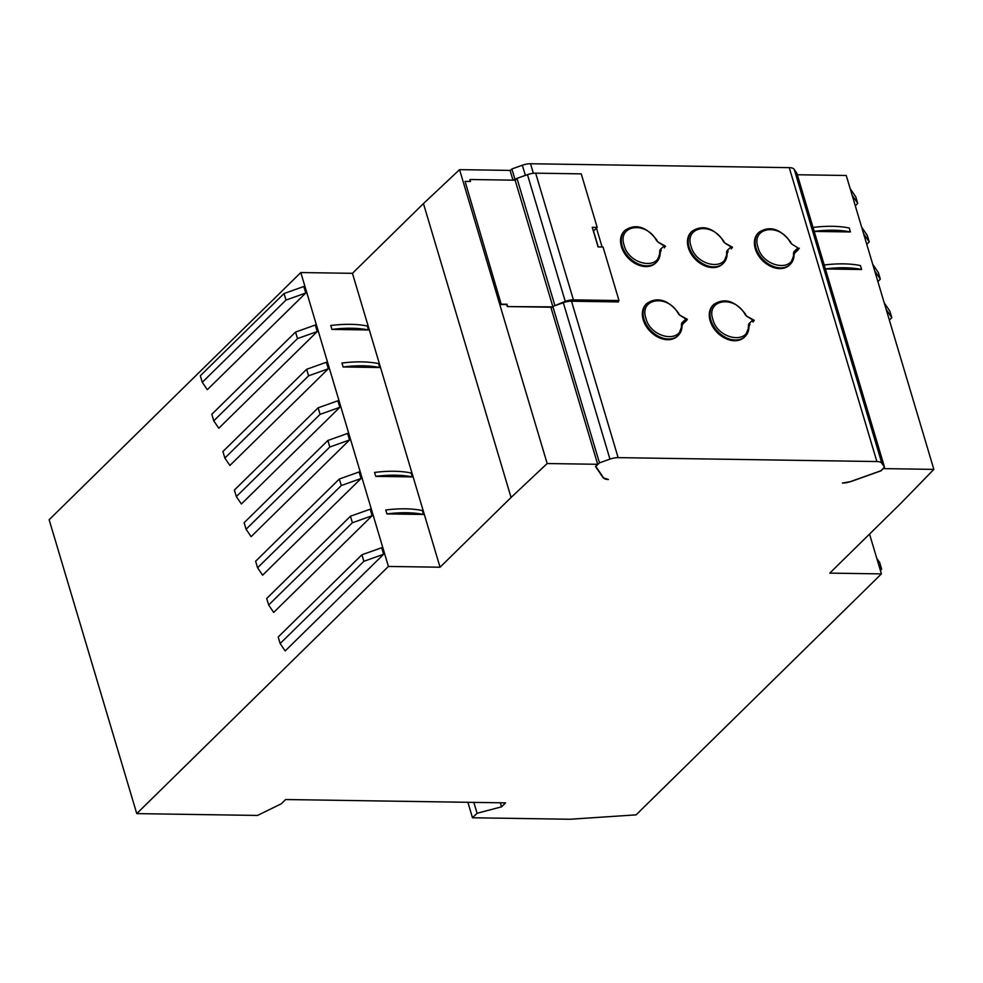 <?xml version="1.0" encoding="UTF-8"?>
<svg xmlns="http://www.w3.org/2000/svg" width="983" height="983" viewBox="0 0 983 983"><rect width="100%" height="100%" fill="white"/><g stroke="black" fill="none" stroke-linecap="round" stroke-linejoin="round"><path stroke-width="1.47" d="M889.345 320.114L891.814 317.693L889.861 311.156L884.221 302.838L874.673 270.841L863.578 233.61L869.23 241.929L866.773 244.337M863.578 233.61L852.089 195.076L857.741 203.395L855.296 205.803M797.324 174.753L846.24 175.49L850.148 188.552L855.788 196.87L857.741 203.395M869.537 534.064L881.419 573.9L829.787 573.114L900.784 503.37L933.85 469.382L884.221 302.838M813.027 227.429A82.855 33.815 -16.6 0 1 849.251 228.031L850.418 231.951L814.219 231.41M850.418 231.951A82.855 33.815 163.4 0 0 814.207 231.349M825.401 268.9A82.855 33.815 -16.6 0 1 861.612 269.502L860.444 265.582A82.855 33.815 163.4 0 0 824.233 264.992M861.612 269.502L825.413 268.961M872.732 264.304L878.384 272.623L880.326 279.16L877.88 281.568M861.636 227.085L867.276 235.404L869.23 241.929M874.673 270.841L880.326 279.16M891.814 317.693L886.162 309.375M852.089 195.076L850.148 188.552M883.262 468.387L881.124 470.783L850.897 481.559L842.406 483.046A11.194 4.571 -16.6 0 0 850.59 481.559L880.817 470.783L884.503 467.171L796.881 173.278L794.215 169.346A11.194 4.571 163.4 0 0 789.263 167.651L530.525 163.743A11.194 4.571 163.4 0 0 522.342 165.23L511.86 168.965L510.152 170.649M933.85 469.382L883.336 468.621M794.08 254.609A22.4 16.195 -134.5 0 1 790.295 264.267L789.558 264.992A22.4 16.195 -134.5 0 1 762.317 260.36A22.4 16.195 -134.5 0 1 758.176 233.045L758.913 232.32C769.603 225.34 780.207 228.609 790.701 242.125L790.16 242.174A5.222 3.772 45.5 0 0 792.495 244.534L797.963 247.913L794.461 251.157A5.222 3.772 45.5 0 0 793.514 253.467C794.461 272.832 762.906 267.413 757.991 247.311C750.914 227.171 779.494 222.662 790.16 242.174M797.963 247.913L792.495 244.534M799.376 248.22L794.755 252.963A3.735 2.703 45.5 0 0 794.719 253L794.755 252.963A1.499 1.032 47.2 0 0 794.461 251.157M798.085 249.915L794.559 253.172M682.055 325.729A22.4 16.195 -134.5 0 1 678.258 335.387L677.52 336.112A22.4 16.195 -134.5 0 1 650.279 331.48A22.4 16.195 -134.5 0 1 646.138 304.165L646.875 303.44C657.578 296.461 668.17 299.741 678.663 313.245L678.123 313.294A5.222 3.772 45.5 0 0 680.457 315.654L685.925 319.033L682.435 322.277A5.222 3.772 45.5 0 0 681.489 324.587C682.423 343.952 650.881 338.533 645.954 318.431C638.876 298.291 667.469 293.782 678.123 313.294M685.925 319.033L687.277 319.291M687.35 319.34L682.718 324.083A3.735 2.703 45.5 0 0 682.681 324.12L682.239 325.324A1.499 0.836 0.6 0 0 681.489 324.587M686.81 320.298L682.534 324.304M515.141 180.196L513.777 180.172L514.883 179.09L525.352 175.355A11.194 4.571 -16.6 0 1 526.863 174.863L516.984 178.39L515.141 180.196L552.802 306.487M553.687 306.143L565.237 301.351A11.194 4.571 -16.6 0 1 573.421 299.864L619.007 300.552L617.619 301.916M618.27 301.277L618.467 301.928L571.504 301.216A11.194 4.571 163.4 0 0 563.32 302.703L552.839 306.438L551.131 308.121M619.007 300.552L603.046 247.003L598.082 246.917L592.245 227.331L597.197 227.405L593.523 231.017L598.266 246.93M596.472 228.13L602.087 246.979M514.883 179.09L511.86 168.965M571.504 301.216L618.135 457.636L876.873 461.543L789.263 167.651M625.065 230.292L624.328 231.017A22.4 16.195 45.5 0 0 628.469 258.332A22.4 16.195 45.5 0 0 655.722 262.965L656.447 262.24A22.4 16.195 -134.5 0 1 629.206 257.607A22.4 16.195 -134.5 0 1 625.065 230.292C635.768 223.313 646.372 226.594 656.865 240.098L656.312 240.147A5.222 3.772 45.5 0 0 658.647 242.506L664.127 245.885L660.625 249.129A5.222 3.772 45.5 0 0 659.679 251.439C660.613 270.804 629.071 265.385 624.144 245.283C617.078 225.144 645.659 220.634 656.312 240.147M660.723 251.157L660.92 250.935A3.735 2.703 45.5 0 0 660.871 250.972L660.441 252.176A1.499 0.836 0.6 0 0 659.679 251.439M691.983 231.3L691.258 232.025A22.4 16.195 45.5 0 0 695.399 259.352A22.4 16.195 45.5 0 0 722.64 263.985L723.377 263.26A22.4 16.195 -134.5 0 1 696.124 258.627A22.4 16.195 -134.5 0 1 691.983 231.3C702.685 224.333 713.289 227.601 723.783 241.118L723.23 241.167A5.222 3.772 45.5 0 0 725.565 243.526L731.045 246.905L727.543 250.137A5.222 3.772 45.5 0 0 726.597 252.447C727.531 271.824 695.989 266.405 691.061 246.291C683.996 226.151 712.577 221.642 723.23 241.167M727.641 252.164L727.838 251.943A3.735 2.703 45.5 0 0 727.801 251.98L727.359 253.184A1.499 0.836 0.6 0 0 726.597 252.447M713.793 304.447L713.056 305.172A22.4 16.195 45.5 0 0 717.197 332.5A22.4 16.195 45.5 0 0 744.438 337.132L745.175 336.407A22.4 16.195 -134.5 0 1 717.934 331.775A22.4 16.195 -134.5 0 1 713.793 304.447C724.496 297.48 735.087 300.749 745.581 314.265L745.04 314.314A5.222 3.772 45.5 0 0 747.375 316.673L752.843 320.04L749.353 323.284A5.222 3.772 45.5 0 0 748.407 325.594C749.341 344.972 717.799 339.553 712.872 319.438C705.794 299.299 734.387 294.789 745.04 314.314M749.451 325.312L749.648 325.09A3.735 2.703 45.5 0 0 749.599 325.127L749.169 326.331A1.499 0.836 0.6 0 0 748.407 325.594M602.948 477.001L603.181 477.812L608.452 479.507A11.194 4.571 163.4 0 1 603.501 477.812L595.723 466.225M595.796 466.47L599.47 462.858L552.839 306.438M884.503 467.171L881.837 463.239A11.194 4.571 163.4 0 0 876.873 461.543M618.135 457.636A11.194 4.571 163.4 0 0 609.952 459.122L563.32 302.703M599.47 462.858L609.952 459.122M747.031 316.329L754.268 320.347L752.978 322.043M725.221 243.182L732.458 247.2L731.905 248.183M665.466 246.143L664.25 247.888M597.197 227.405L581.236 173.856L535.649 173.168A11.194 4.571 163.4 0 0 527.466 174.655L526.863 174.863M513.777 180.172L469.911 179.508L470.021 181.462M497.275 818.126L569.931 819.257L636.075 814.87L881.419 573.9M603.181 477.812L595.477 466.47L597.689 464.295L547.175 463.534L511.062 497.472L440.052 567.216L388.42 566.441L136.76 813.617L257.534 815.435L281.31 803.775L285.623 799.535L505.581 802.865L501.539 806.834L477.074 813.26L472.491 817.758L497.287 818.163M501.293 304.521L465.07 181.388L501.293 304.521L506.736 304.607L507.314 306.573L550.861 307.224L597.689 464.295M136.76 813.617L49.15 519.724L300.81 272.549L352.442 273.323L423.452 203.579L459.565 169.641L510.079 170.403L512.991 180.159M352.442 273.323L440.052 567.216M300.81 272.549L388.42 566.441M379.696 367.519L343.128 366.966L341.961 363.046A82.855 33.815 -16.6 0 1 378.541 363.599L379.708 367.519A82.855 33.815 163.4 0 0 343.128 366.966M368.502 329.969L331.935 329.416L330.767 325.496A82.855 33.815 163.4 0 1 367.347 326.049L368.502 329.969A82.855 33.815 -16.6 0 0 331.935 329.416M423.513 514.465L386.933 513.912L385.766 509.993A82.855 33.815 -16.6 0 1 422.346 510.546L423.513 514.465A82.855 33.815 163.4 0 0 386.933 513.912M412.319 476.915L375.739 476.362L374.572 472.442A82.855 33.815 163.4 0 1 411.152 472.995L412.319 476.915A82.855 33.815 -16.6 0 0 375.739 476.362M266.282 571.578L361.044 478.5L359.102 471.963L339.344 479.004L255.617 561.244L257.571 567.769L262.596 575.19L266.282 571.578M277.378 608.796L372.139 515.719L370.198 509.194L350.452 516.235L266.712 598.475L268.666 605L273.692 612.421L277.378 608.796M246.082 529.247L251.107 536.657L349.555 439.966L347.613 433.429L327.867 440.47L244.128 522.71L246.082 529.247L329.809 447.007L349.555 439.966M317.239 331.554L315.297 325.017L295.539 332.057L211.812 414.298L213.766 420.822L218.791 428.244L317.239 331.554L297.493 338.594L213.766 420.822M328.334 368.772L326.393 362.248L306.635 369.289L222.908 451.529L224.861 458.053L229.887 465.475L328.334 368.772L308.588 375.813L306.635 369.289M339.823 407.306L337.882 400.781L318.123 407.822L234.396 490.062L236.35 496.587L241.376 503.996L339.823 407.306L320.077 414.347L318.123 407.822M305.75 293.02L303.808 286.483L284.05 293.524L200.323 375.764L202.277 382.301L286.004 300.061L305.75 293.02L207.302 389.71L202.277 382.301M383.628 554.252L381.687 547.728L361.928 554.768L278.201 637.009L280.155 643.533L285.181 650.943L383.628 554.252L363.882 561.293L361.928 554.768M467.883 802.288L472.491 817.758M473.831 802.386L477.074 813.26M500.322 802.779L501.539 806.834M423.452 203.579L511.062 497.472M459.565 169.641L547.175 463.534M372.139 515.719L352.393 522.759L350.452 516.235M361.044 478.5L341.298 485.541L257.571 567.769M341.298 485.541L339.344 479.004M329.809 447.007L327.867 440.47M268.666 605L352.393 522.759M280.155 643.533L363.882 561.293M754.268 320.347L752.843 320.04M297.493 338.594L295.539 332.057M465.07 181.388L470.501 181.462L469.911 179.508M507.314 306.573L552.397 306.88M506.736 304.607L507.683 306.204M501.674 304.165L507.105 304.251M554.756 305.086L516.984 178.39M286.004 300.061L284.05 293.524M224.861 458.053L308.588 375.813M236.35 496.587L320.077 414.347M880.375 570.398L881.653 569.132L879.711 562.595L876.738 558.221M881.653 569.132L878.691 564.758M732.458 247.2L731.045 246.905M665.54 246.192L664.127 245.885M793.514 253.467A1.499 0.836 0.6 0 1 794.276 254.204L790.295 264.267A22.4 16.195 -134.5 0 1 763.054 259.635A22.4 16.195 -134.5 0 1 758.913 232.32M790.479 242.518L792.151 244.202M682.239 325.324L678.258 335.387A22.4 16.195 -134.5 0 1 651.016 330.755A22.4 16.195 -134.5 0 1 646.875 303.44M678.442 313.638L680.457 315.654M680.113 315.322L687.264 319.278M682.435 322.277A1.499 1.032 47.2 0 1 682.718 324.083L682.657 324.144M686.048 321.036L686.785 320.311M530.525 163.743L533.364 173.278M794.215 169.346L881.837 463.239M525.352 175.355L522.342 165.23M748.972 326.737A22.4 16.195 -134.5 0 1 745.175 336.407L749.169 326.331M745.36 314.646L747.375 316.673M749.353 323.284A1.499 1.032 47.2 0 1 749.648 325.09L749.574 325.164M573.421 299.864L535.649 173.168M565.237 301.351L527.466 174.655M727.162 253.589A22.4 16.195 -134.5 0 1 723.377 263.26L727.359 253.184M723.562 241.499L725.565 243.526M727.543 250.137A1.499 1.032 47.2 0 1 727.838 251.943L727.764 252.017M660.244 252.582A22.4 16.195 -134.5 0 1 656.447 262.24L660.441 252.176M656.644 240.491L658.647 242.506M658.303 242.174L665.454 246.131M660.625 249.129A1.499 1.032 47.2 0 1 660.92 250.935L660.846 251.009M794.719 253L794.276 254.204M731.917 248.158L731.168 248.896"/></g></svg>
